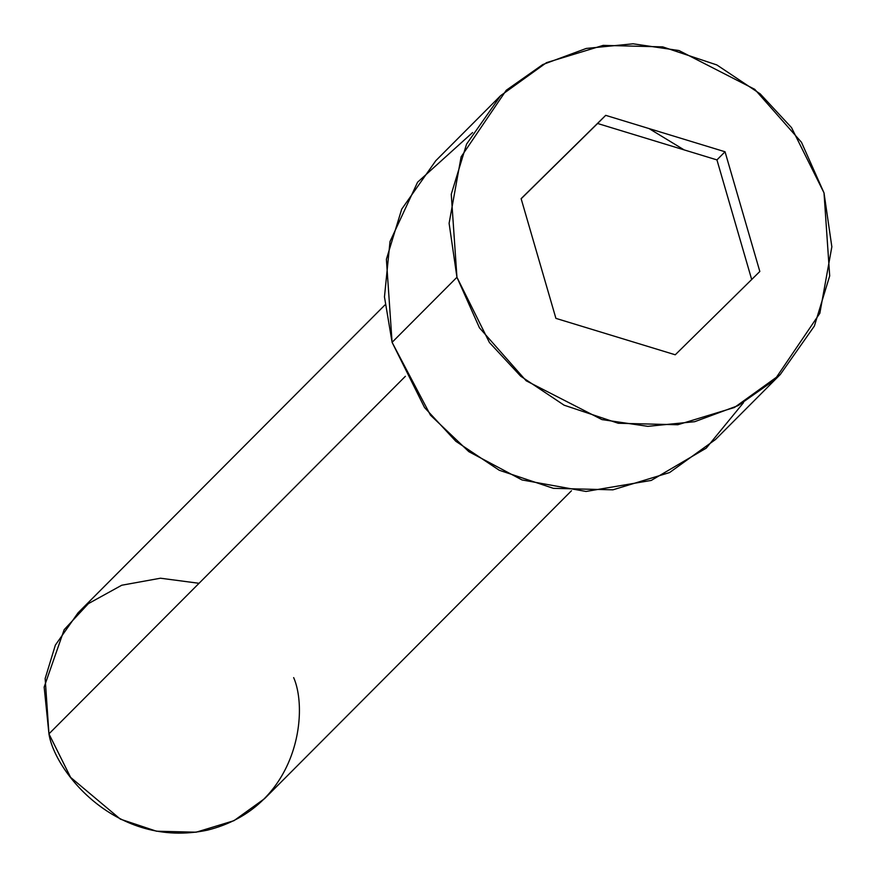 <?xml version="1.0" encoding="UTF-8"?>
<svg xmlns="http://www.w3.org/2000/svg" width="876" height="876" viewBox="0 0 876 876"><rect width="100%" height="100%" fill="white"/><g stroke="black" fill="none" stroke-linecap="round" stroke-linejoin="round"><path stroke-width="1.31" d="M293.657 677.608C309.151 712.878 297.522 807.639 207.448 830.152C116.398 849.282 54.608 771.395 48.947 733.869L70.606 777.373L120.395 819.159L156.476 831.204L196.169 832.2L233.947 820.692L264.541 798.671L571.47 490.757M405.369 376.308L48.947 733.869L405.369 376.308M500.623 95.67L546.504 62.645L603.181 45.377L662.716 46.877L716.842 64.944L760.237 93.907L791.521 127.622L824.009 192.873L801.485 142.306L754.773 89.341L678.999 50.545L633.107 43.8L586.252 48.443L542.748 64.572L506.262 90.261L461.115 156.848L449.103 223.325L456.944 277.265L451.26 194.231L466.569 144.113L500.623 95.67L435.766 160.735L401.701 209.178L386.393 259.296L392.087 342.33L424.564 407.581L455.849 441.296L499.254 470.259L553.369 488.337L612.915 489.826L669.582 472.558L715.462 439.544L780.319 374.468L734.438 407.493L677.772 424.75L618.237 423.261L564.111 405.194L520.716 376.22L489.432 342.516L456.944 277.265L392.087 342.33L456.944 277.265L479.468 327.832L526.18 380.797L601.943 419.593L647.846 426.338L694.69 421.695L738.205 405.566L774.68 379.877L819.837 313.28L831.85 246.813L824.009 192.873L829.692 275.907L814.384 326.025L780.319 374.468M605.699 115.347L725.043 151.767L759.831 271.483L675.254 354.791L555.91 318.371L521.121 198.655L605.699 115.347L521.121 198.655L555.91 318.371L675.254 354.791L759.831 271.483L725.043 151.767L716.94 159.903L751.717 279.619L716.94 159.903L725.043 151.767L605.699 115.347L597.585 123.483L605.699 115.347M684.101 149.873L649.017 128.564M743.516 402.642L706.231 448.151L651.262 480.42L586.011 491.458L522.019 479.949L468.857 451.677L430.455 415.158L392.087 342.33L384.465 296.909L390.006 241.568L417.578 182.219L472.569 132.561M385.013 304.892L78.073 612.806L55.363 645.108L45.158 678.517L48.947 733.869L44.15 687.08L64.145 629.713L88.388 603.63L121.742 585.234L160.461 578.215L199.049 583.296M521.154 198.764L597.585 123.483L716.94 159.903L597.585 123.483L521.154 198.764"/></g></svg>

